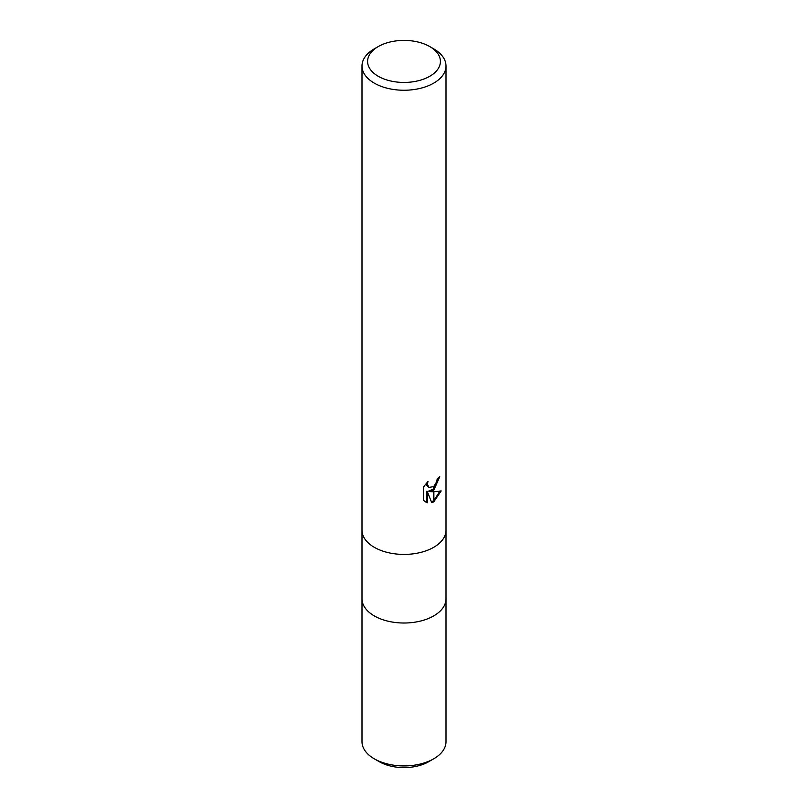 <?xml version="1.0" encoding="UTF-8"?>
<svg xmlns="http://www.w3.org/2000/svg" width="808" height="808" viewBox="0 0 808 808"><rect width="100%" height="100%" fill="white"/><g stroke="black" fill="none" stroke-linecap="round" stroke-linejoin="round"><path stroke-width="1.21" d="M433.704 615.908A42.006 24.25 180 0 0 446.006 598.758A42.006 24.25 180 0 1 433.704 615.908A42.006 24.25 180 0 1 387.921 621.17A42.006 24.25 180 0 1 361.994 598.758L361.994 530.311M429.745 76.285A36.41 21.018 180 0 1 378.255 76.285A36.41 21.018 180 0 1 378.255 46.561L378.255 46.561A36.41 21.018 180 0 1 429.745 46.561A36.41 21.018 180 0 1 429.745 76.285M374.296 48.844L378.255 46.561L374.296 48.844A42.006 24.25 180 0 0 361.994 65.993A42.006 24.25 180 0 0 387.921 88.395A42.006 24.25 180 0 0 433.704 83.143A42.006 24.25 180 0 0 446.006 65.993A42.006 24.25 180 0 0 433.704 48.844L429.745 46.561M433.704 547.319A42.006 24.25 180 0 0 446.006 530.169A42.006 24.25 180 0 1 433.704 547.319A42.006 24.25 180 0 1 387.921 552.571A42.006 24.25 180 0 1 361.994 530.169L361.994 65.993M431.724 502.657L427.371 491.779L427.371 502.748L423.533 500.495L423.533 486.961L427.957 481.497L427.361 484.174L428.987 487.386L433.532 486.658L433.532 490.274L429.674 491.668L433.532 491.779L433.532 501.909L431.724 502.647M433.532 486.658A6.706 3.878 120 0 0 433.876 486.365L436.744 481.669L437.179 478.861A42.006 24.25 0 0 0 439.744 476.73L433.876 490.022A11.039 6.373 -60 0 1 433.532 490.274M433.876 501.728L433.876 491.769L441.188 490.931L433.876 501.728A15.201 8.777 -60 0 1 433.532 501.909M433.532 488.921L428.684 491.092L429.674 491.668M433.876 488.598L438.643 477.7M433.876 490.022L433.876 486.365M428.987 487.386L426.776 485.527L426.361 483.164M424.846 501.606L426.361 502.162L426.361 491.193L427.371 491.779M431.421 501.849L433.532 500.738M433.876 500.495L439.865 491.234M426.361 502.162L427.371 502.748M446.006 598.9L446.006 741.673A42.006 24.25 180 0 1 433.704 758.823L428.755 761.681A35.007 20.21 180 0 1 379.245 761.681L374.296 758.823A42.006 24.25 180 0 1 361.994 741.673L361.994 598.9M428.755 761.681L433.704 758.823A42.006 24.25 180 0 1 374.296 758.823M446.006 530.169L446.006 65.993M446.006 598.758L446.006 530.311"/></g></svg>
